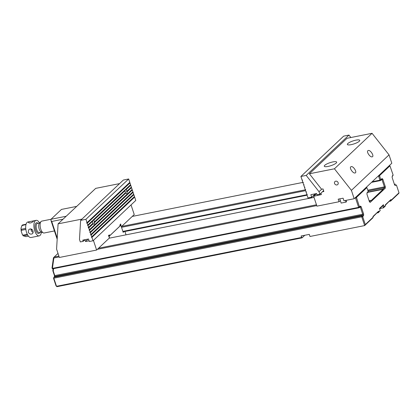 <?xml version="1.0" encoding="UTF-8"?>
<svg xmlns="http://www.w3.org/2000/svg" width="420" height="420" viewBox="0 0 420 420"><rect width="100%" height="100%" fill="white"/><g stroke="black" fill="none" stroke-linecap="round" stroke-linejoin="round"><path stroke-width="0.63" d="M33.112 231.184C32.125 228.963 30.713 228.407 28.886 229.509L28.198 232.166C29.447 234.134 30.954 234.607 32.718 233.572L33.112 231.184M33.254 232.496L31.3 230.99L31.106 229.42L30.644 228.895M27.641 234.964L23.326 235.956L22.323 234.518L22.995 235.137L27.284 234.281M22.995 235.137A6.174 2.74 78.7 0 0 23.468 235.798L25.93 236.639L28.439 236.14M25.851 229.425L21.399 230.312L21.215 231.231L22.323 234.518M25.982 224.542L21.809 225.603L22.57 224.936L26.066 224.238M22.57 224.936A6.174 2.74 78.7 0 0 22.181 225.304L21.236 227.393L21 228.753L21.315 229.283L25.741 228.401M43.365 232.895L41.234 232.008A4.715 2.09 -101.3 0 1 39.207 229.094A4.715 2.09 -101.3 0 1 39.464 223.151L41.097 221.513A6.058 2.688 78.7 0 0 40.761 229.152A6.058 2.688 78.7 0 0 43.365 232.895A6.058 2.688 78.7 0 0 44.168 232.995L54.432 230.947M57.173 239.222L50.962 220.447L51.02 219.266L41.801 221.114A6.058 2.688 78.7 0 0 41.097 221.513M41.36 232.129A7.922 3.518 -101.3 0 1 39.207 235.883L31.017 237.515A7.922 3.518 -101.3 0 1 26.56 232.491A7.922 3.518 -101.3 0 1 27.919 221.981L30.361 221.492M39.207 235.883A7.922 3.518 -101.3 0 1 34.75 230.858A7.922 3.518 -101.3 0 1 36.11 220.348A7.922 3.518 -101.3 0 1 39.538 222.989M33.605 221.141L33.616 220.847L30.419 221.482C29.09 221.723 28.46 222.101 28.529 222.605C29.957 223.403 31.647 222.915 33.605 221.141M31.143 229.016L31.106 229.42L32.666 230.27M66.145 216.253L51.02 219.266L61.451 209.422L76.75 206.378M63 219.219L51.723 221.466L57.236 238.135M51.723 221.466L50.962 220.447M368.041 192.077L382.882 189.121L384.337 187.751L368.109 190.979M385.492 205.543L385.276 204.897L390.92 199.573L391.135 200.219L399 192.796L396.406 184.947L395.356 185.588L394.611 184.952L392.159 177.544L392.228 176.138L393.104 174.967L389.944 165.842L379.554 175.644L380.709 179.555L382.1 178.595L382.846 179.23L385.34 186.764L385.271 188.171L370.178 202.403L369.432 201.768L366.944 194.234L367.012 192.827L368.225 191.331L366.86 187.619L356.47 197.416L359.415 206.74L360.465 206.105L361.205 206.74L363.657 214.142L363.589 215.549L362.712 216.725L365.311 224.574L373.175 217.156L372.965 216.51L378.609 211.186L378.819 211.832L380.189 210.541L379.491 208.435L383.423 204.729L384.122 206.829L385.492 205.543L385.198 206.204L383.465 207.837L379.754 208.577M380.189 210.541L378.31 212.698L377.176 212.924M399 192.796L398.853 193.321L390.626 201.085L389.487 201.311M340.431 200.886L339.817 201.007M316.738 205.606L97.403 249.307M59.173 256.925L53.87 257.98L52.411 268.385L358.633 207.375L355.493 197.883L354.968 197.988M345.524 200.456L346.064 202.094L346.495 201.689L346.048 200.351M58.007 253.407L54.149 257.045L58.9 256.1M98.585 248.194L316.465 204.782M314.018 197.379L109.184 238.192M303.277 182.343L132.274 216.416M121.669 226.417L305.345 189.819M373.175 217.156L372.776 217.922L364.655 225.582L309.986 236.476L309.288 234.371L301.098 236.003L302.054 237.862L56.973 286.692L56.501 286.293L301.581 237.463M304.81 235.263L302.054 237.862M365.311 224.574L364.655 225.582L361.756 216.82L53.818 278.177L56.501 286.293L56.054 285.905L53.55 278.324L53.86 277.289L361.798 215.933L362.654 215.129L54.715 276.481L53.86 277.289L53.55 278.324M54.443 276.743L54.49 275.746L52.826 270.711L53.099 268.742M368.209 191.698L366.991 193.232M305.587 190.649L121.522 227.325M122.871 231.404L306.936 194.728M372.209 181.724L379.927 180.185L378.578 176.106L378.058 176.211M367.836 190.16L384.379 186.863L382.064 179.865L381.596 179.461L380.399 180.59L371.543 182.353M307.088 195.195L123.023 231.872M382.846 179.23L380.93 180.091M369.432 201.758L370.913 200.408L371.185 200.587L383.156 189.294L382.882 189.121M369.106 200.771L370.913 200.408M393.083 175.334L392.212 176.547M394.606 184.942L395.488 184.159L394.417 184.375M53.56 268.653L53.235 270.984L54.758 275.599L362.696 214.242L360.423 207.37L359.956 206.971L359.1 207.774L52.532 268.858L52.012 268.039L53.445 257.796L53.681 257.528L53.87 257.98M361.205 206.74L359.289 207.596M384.122 206.829L383.465 207.837L382.767 205.737L379.591 208.73M378.609 211.186L373.06 216.804M390.92 199.573L385.376 205.191M379.538 176.012L378.578 176.106L378.599 175.702M356.449 197.783L355.493 197.883L355.509 197.474M385.271 188.171L384.337 187.751L384.379 186.863L385.34 186.764M380.903 179.723L380.399 180.59L379.927 180.185L380.709 179.555M362.712 216.725L361.756 216.82L361.798 215.933L362.733 216.358M54.49 275.746L54.758 275.599L54.715 276.481M363.589 215.549L362.654 215.129L362.696 214.242L363.657 214.142M52.411 268.385L52.532 268.858M359.609 206.908L359.1 207.774L358.633 207.375L359.415 206.74M54.149 257.045L53.681 257.528M378.95 175.371L379.554 175.644M382.1 178.595L381.596 179.461M370.178 202.403L369.458 201.784M394.632 184.968L395.356 185.588M390.264 200.582L390.716 200.855L391.135 200.219M356.47 197.416L355.861 197.143M382.767 205.737L383.423 204.729M360.465 206.105L359.956 206.971M377.947 212.195L378.404 212.473L378.819 211.832M52.385 268.417L52.012 268.039M53.235 270.984L52.826 270.711M367.931 192.328L383.156 189.294M346.064 202.094L341.15 203.07L339.759 198.854M124.919 231.494L126.026 234.838M119.9 225.466L120.845 225.278L123.186 232.365L123.522 231.772M120.845 225.278L109.043 236.408L109.604 238.109M123.06 231.971L123.375 231.908M123.128 232.186L123.443 232.124M92.878 220.253A2.047 0.908 -101.3 0 1 93.119 220.316L124.772 190.481L125.139 190.565L93.618 220.295A2.047 0.908 -101.3 0 1 94.469 221.86L94.08 222.054A2.047 0.908 -101.3 0 1 94.148 222.448L125.307 193.074L125.753 193.084L94.568 222.495A2.047 0.908 -101.3 0 1 94.232 224.075A2.047 0.908 -101.3 0 1 94.007 224.196A2.047 0.908 -101.3 0 1 93.261 223.729L88.783 227.955L88.337 227.923L88.226 227.582L92.993 223.246A2.047 0.908 -101.3 0 1 92.647 221.209L88.001 225.593L87.575 225.561L92.258 221.13A2.047 0.908 -101.3 0 1 92.353 220.757M94.469 221.86L125.486 192.602A2.047 0.908 78.7 0 1 125.139 190.565M94.568 222.495L94.164 222.442L125.286 193.079A2.047 0.908 -101.3 0 1 125.176 192.89M93.119 220.316L124.751 190.481A2.047 0.908 -101.3 0 1 124.845 190.108M93.618 220.295L93.14 220.316M127.061 191.851L126.662 191.798L131.114 187.598L131.539 187.63L127.061 191.851A2.047 0.908 78.7 0 1 126.725 193.426A2.047 0.908 78.7 0 1 126.499 193.547A2.047 0.908 78.7 0 1 125.753 193.084M126.11 189.646L125.633 189.667L130.331 185.236L130.757 185.267L126.11 189.646A2.047 0.908 78.7 0 1 126.961 191.21L131.355 187.068L130.757 185.267M125.375 189.609A2.047 0.908 -101.3 0 1 125.612 189.672L130.237 185.021M126.961 191.21L126.578 191.41A2.047 0.908 -101.3 0 1 126.641 191.803L131.019 187.383M92.647 221.209L92.258 221.13L87.575 225.561L87.817 225.031L87.224 223.23L86.662 222.857L87.035 222.668L85.922 219.298L80.619 220.353L123.375 180.028L128.678 178.972L85.922 219.298M87.035 222.668L129.791 182.343L128.678 178.972M87.817 225.031L130.573 184.706L129.974 182.905L87.224 223.23M88.599 227.393L88.001 225.593M84.934 239.704L83.181 241.358L82.772 240.135L88.505 238.991L89.339 241.505L93.025 240.77L135.776 200.445L134.662 197.075L91.907 237.4L91.466 237.374L91.723 236.838L91.13 235.037L90.568 234.665L90.941 234.481L90.347 232.675L89.786 232.307L90.164 232.118L89.565 230.312L89.119 230.286L89.381 229.756L88.783 227.955M89.381 229.756L132.132 189.43L131.539 187.63M90.164 232.118L132.914 191.793L132.321 189.992L89.565 230.312M90.941 234.481L133.697 194.156L133.098 192.355L90.347 232.675M91.723 236.838L134.479 196.518L133.88 194.712L91.13 235.037M83.181 241.358L80.314 241.93L79.485 239.421L80.619 220.353M93.025 240.77L91.907 237.4M133.434 194.686L90.704 235.006L133.366 194.465M86.798 223.198L129.46 182.658M129.549 182.873L129.974 182.905M89.14 230.281L131.801 189.746M131.896 189.961L132.321 189.992M89.922 232.643L132.584 192.108M132.673 192.318L133.098 192.355M133.455 194.68L133.88 194.712M91.481 237.368L134.143 196.828M134.237 197.043L134.662 197.075M91.466 237.374L134.216 197.048M89.901 232.649L132.657 192.323M89.119 230.286L131.875 189.961M88.337 227.923L92.794 223.724A2.047 0.908 -101.3 0 1 92.683 223.54M88.358 227.918L92.794 223.724M86.777 223.198L129.528 182.879M92.815 223.718L93.261 223.729M121.306 226.679L120.635 223.965L119.831 225.267L120.062 225.96L109.799 235.641L108.748 235.851M109.799 235.641L109.567 234.943L108.491 235.415L109.442 237.951L96.616 250.047L93.424 240.392M81.953 219.093L58.086 223.85L82.877 200.597M121.412 226.658L134.237 214.562L131.045 204.908M119.574 183.608L95.708 188.365L82.882 200.461M96.616 250.047L59.351 257.471L56.585 249.097L58.086 223.85M89.103 240.786L85.496 241.505L84.908 239.726M88.069 239.08L85.496 241.505M120.703 224.516L120.236 224.611M120.33 224.453L120.803 224.359M304.112 184.936L303.755 185.12L304.091 184.805M303.329 182.574L302.978 182.758L303.308 182.443M304.132 184.931L303.571 184.559L302.978 182.758M303.35 182.569L302.788 182.196L302.195 180.395L302.568 180.206L302.012 179.839L300.893 176.463L343.649 136.143L348.952 135.083L306.196 175.408L300.893 176.463M302.195 180.395L302.526 180.085M304.909 187.278L304.353 186.921L303.755 185.12M305.687 189.641L305.135 189.284L304.537 187.483L304.873 187.168M306.469 192.003L305.918 191.646L305.319 189.845L305.65 189.53M307.251 194.366L306.695 194.009L306.101 192.208L306.432 191.893M315.284 193.809L311.682 197.206L307.996 197.935L306.883 194.57L307.214 194.255M350.873 137.524L348.952 135.083M323.589 190.68L319.856 194.203L319.027 191.693L321.689 189.184M304.889 187.294L304.537 187.483M305.671 189.656L305.319 189.845M306.453 192.019L306.101 192.208M307.235 194.381L306.883 194.57M319.856 194.203L316.99 194.775L316.586 193.547L310.853 194.691L311.682 197.206M306.196 175.408L319.027 191.693M389.036 154.87L351.414 190.355L334.43 168.793L372.052 133.308L389.036 154.87L391.808 163.244L354.181 198.728L343.943 200.771L343.093 198.193L338.179 199.169L339.029 201.747L340.316 200.54M354.181 198.728L351.414 190.355M334.43 168.793L309.388 173.78L347.009 138.296L372.052 133.308M322.418 191.783L323.857 191.494L323.006 188.921L321.542 189.21L309.388 173.78M339.029 201.747L316.921 206.152L313.661 196.297L321.384 194.576L320.927 193.19M335.717 181.172A2.047 1.764 -133.3 0 0 334.94 181.571A2.047 1.764 -133.3 0 0 335.055 184.27A2.047 1.764 -133.3 0 0 337.748 184.548A2.047 1.764 -133.3 0 0 337.932 182.249A2.047 1.764 -133.3 0 0 335.717 181.172M332.861 161.915A6.526 1.565 -18.3 0 0 324.272 166.22A6.526 1.565 -18.3 0 0 330.96 165.659A6.526 1.565 -18.3 0 0 336.661 162.125A6.526 1.565 -18.3 0 0 332.861 161.915M351.157 144.659A6.526 1.565 161.7 0 1 347.361 144.448A6.526 1.565 161.7 0 1 353.062 140.91A6.526 1.565 161.7 0 1 359.746 140.348A6.526 1.565 161.7 0 1 351.157 144.659M313.992 196.046L316.596 193.594M316.57 193.552L313.661 196.297M350.768 166.829C349.209 168.032 353.026 173.56 355.01 172.977C357.494 172.657 353.493 165.984 351.194 166.614L350.768 166.829M367.868 150.701C366.308 151.898 370.125 157.432 372.115 156.849C374.598 156.529 370.598 149.851 368.298 150.486L367.868 150.701M21.315 229.283A6.174 2.74 78.7 0 0 21.399 230.312M39.648 222.968L37.464 223.403A4.662 2.069 78.7 0 0 36.666 229.588A4.662 2.069 78.7 0 0 39.286 232.543L41.47 232.108M39.821 232.439A5.476 2.431 -101.3 0 1 36.545 231.966A5.476 2.431 -101.3 0 1 35.154 224.984A5.476 2.431 -101.3 0 1 37.999 223.298M36.11 220.348L33.637 220.841M21 228.753L21.215 231.231"/></g></svg>
